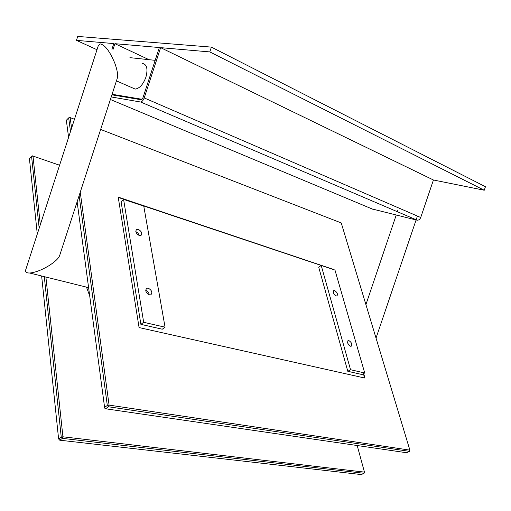 <?xml version="1.0" encoding="UTF-8"?>
<svg xmlns="http://www.w3.org/2000/svg" width="511" height="511" viewBox="0 0 511 511"><rect width="100%" height="100%" fill="white"/><g stroke="black" fill="none" stroke-linecap="round" stroke-linejoin="round"><path stroke-width="0.77" d="M142.384 63.421C146.887 64.309 148.056 68.908 145.903 77.218C143.169 84.443 139.605 88.397 135.217 89.093L132.228 87.783M29.632 273.015C26.393 273.053 25.09 271.98 25.722 269.782L98.233 45.888L100.271 43.927C104.985 44.904 109.833 51.317 114.809 63.166C117.313 70.058 118.124 75.143 117.236 78.419L59.653 255.551C58.529 258.457 54.996 261.817 49.05 265.624C41.557 270.121 35.087 272.587 29.632 273.015L88.512 287.629M86.487 287.131L89.553 295.473M114.068 95.193L112.056 94.343M112.081 94.267L142.032 99.294M433.437 180L160.639 47.651L209.804 51.918L484.249 190.233L433.437 180L420.719 217.494C419.972 219.296 418.816 220.203 417.251 220.215L140.582 101.976C142.096 101.721 143.31 100.367 144.223 97.933L160.639 47.651M96.994 49.727L76.452 40.35L113.781 43.588L111.922 49.324M149.001 59.678L114.905 43.684L159.349 47.542L142.971 97.722L141.145 99.747L111.903 94.829M484.249 190.233L485.45 186.713L211.382 47.114L209.804 51.918M76.452 40.35L77.723 36.428L211.382 47.114M372.11 208.954L416.925 220.158M111.213 96.949L140.269 101.957M112.925 49.784L114.905 43.684M59.576 165.245L32.985 156.066L40.312 224.738M45.894 277.051L62.93 436.79L364.452 472.119L357.189 445.515M59.583 165.225L32.359 155.836L32.985 156.066L31.567 156.321L39.175 228.245M44.291 276.655L61.25 437.129L62.93 436.79L62.387 438.368L364.017 473.295L364.452 472.119L364.017 473.295L361.373 474.572L59.736 440.188L58.605 438.949L61.25 437.129L62.387 438.368L59.736 440.188L58.605 438.949L41.64 275.997M37.284 234.089L29.421 158.551L32.359 155.836M364.63 377.999L363.398 373.72M333.364 269.527L118.258 197.438M333.319 269.38L118.207 197.112L139.081 327.57L364.969 378.076L363.666 373.567M333.689 269.636L333.568 269.214M80.246 192.193L109.079 405.108L409.879 450.134L409.432 451.354L406.584 452.733L105.573 408.774L104.691 408.123L77.135 201.775M68.602 137.382L66.334 120.283L68.672 117.856L70.148 117.594L71.578 128.184M79.128 195.643L107.316 405.459L108.504 406.769L105.573 408.774L104.391 407.471L107.316 405.459L109.079 405.108L108.504 406.769L409.432 451.354L409.879 450.134L341.246 222.943L100.648 129.449M74.465 119.274L70.148 117.594L68.672 117.856L70.505 131.499M350.52 346.241L351.178 346.247C352.424 344.382 351.664 342.498 348.904 340.582L348.234 340.575C346.995 342.44 347.761 344.331 350.52 346.241M347.755 343.194L348.994 345.225M334.577 294.758L333.657 293.359M336.155 295.888C333.536 294.061 332.776 292.286 333.862 290.548L334.641 290.567C337.254 292.401 338.014 294.183 336.921 295.914L336.155 295.888M364.72 372.973L361.999 374.518L347.799 371.293L318.704 267.17L321.208 265.465L350.54 369.715L364.72 372.973L334.967 270.064L321.208 265.465M347.799 371.293L350.54 369.715M149.397 294.873L150.854 294.815C152.693 292.496 151.824 290.28 148.26 288.166L146.772 288.223C144.945 290.555 145.82 292.771 149.397 294.873M145.699 290.305C147.724 291.161 148.899 292.662 149.231 294.828M139.196 235.514L137.996 233.118L135.817 231.553M139.331 235.558C136.009 233.572 135.108 231.509 136.622 229.382L138.277 229.337C141.592 231.336 142.486 233.393 140.959 235.514L139.331 235.558M165.059 327.193L162.274 329.212L140.889 324.357L121.075 201.628L123.592 199.386L143.668 322.288L165.059 327.193L143.77 206.131L123.592 199.386M140.889 324.357L143.668 322.288M129.915 57.654L155.172 60.336M372.628 209.171L110.382 99.498M144.223 97.933L420.719 217.494M397.967 209.887L397.322 211.784M396.229 215.022L365.921 304.62M417.417 216.064L416.139 219.826M416.095 219.954L376.032 338.09M116.431 80.885L135.217 89.093M417.251 220.215L140.582 101.976M348.234 340.575L347.857 340.799M333.862 290.548L333.536 290.759M146.772 288.223L146.114 288.741M136.622 229.382L136.105 229.822"/></g></svg>
